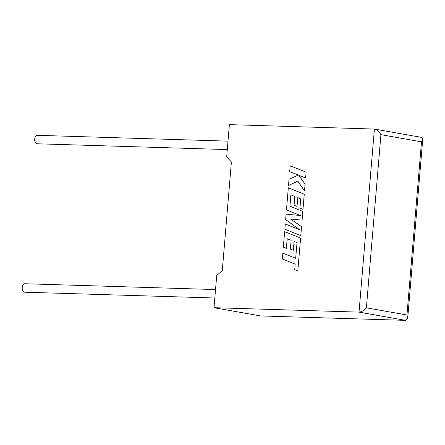 <?xml version="1.0" encoding="UTF-8"?>
<svg xmlns="http://www.w3.org/2000/svg" width="445" height="445" viewBox="0 0 445 445"><rect width="100%" height="100%" fill="white"/><g stroke="black" fill="none" stroke-linecap="round" stroke-linejoin="round"><path stroke-width="0.67" d="M215.536 289.561L24.914 283.743A4.233 2.559 91.7 0 0 22.25 287.526A4.233 2.559 91.7 0 0 24.659 292.204L214.829 298.005M227.289 149.581L37.119 143.78A4.233 2.559 -88.3 0 1 34.716 139.101A4.233 2.559 -88.3 0 1 37.38 135.325L228.001 141.137M214.012 307.695L359.026 312.117L374.395 129.061L229.386 124.639L226.683 156.796L231.394 162.036L222.278 270.61L216.715 275.538L214.012 307.695L260.553 315.939L405.567 320.361L359.026 312.117C361.629 311.912 364.082 310.476 366.385 307.818L406.958 315.004L407.703 318.303L405.567 320.361M406.958 315.004L421.498 141.844L380.926 134.657C379.123 131.347 376.948 129.484 374.395 129.061L421.37 137.349L422.75 139.14L407.703 318.303M421.498 141.844L422.75 139.14M304.514 190.966L305.081 184.219L298.812 175.291L305.604 178.011L306.121 172.182L290.196 165.785L289.678 171.609L298.322 175.074L289.033 179.268L288.51 185.509L297.822 181.182L304.541 190.972L305.109 184.224L298.845 175.308M306.093 172.176L290.168 165.779M288.51 185.509L297.811 181.165M305.604 178.011L306.121 172.182M300.764 235.594L301.521 226.6L290.401 218.979L302.066 220.125L302.8 211.392L289.906 206.213L290.858 194.849L294.818 196.423L294.078 205.223L297.021 206.397L297.761 197.597L300.725 198.798L299.941 208.143L302.973 209.345L304.241 194.198L288.316 187.796L286.463 209.884L300.642 215.575L286.107 214.106L285.651 219.569L299.524 229.703L285.278 223.985L284.845 229.197L300.798 235.6L301.554 226.605L290.429 218.979L302.094 220.13L302.828 211.397L289.934 206.219L290.885 194.86M297.021 206.397L297.794 197.608M302.973 209.345L304.274 194.204L288.316 187.796M299.507 229.687L285.278 223.985M286.363 248.355L287.175 238.704L291.136 240.283L290.396 249.083L293.338 250.257L294.078 241.457L297.038 242.664L295.68 258.289L282.831 253.127L282.341 258.968L295.191 264.13L294.718 269.742L297.827 270.983L300.592 238.069L284.633 231.661L283.332 247.153L286.396 248.36L287.203 238.715M295.68 258.289L282.831 253.127M297.794 270.977L300.592 238.069M300.559 238.064L284.633 231.661M293.338 250.257L294.106 241.468M380.926 134.657L366.385 307.818"/></g></svg>

